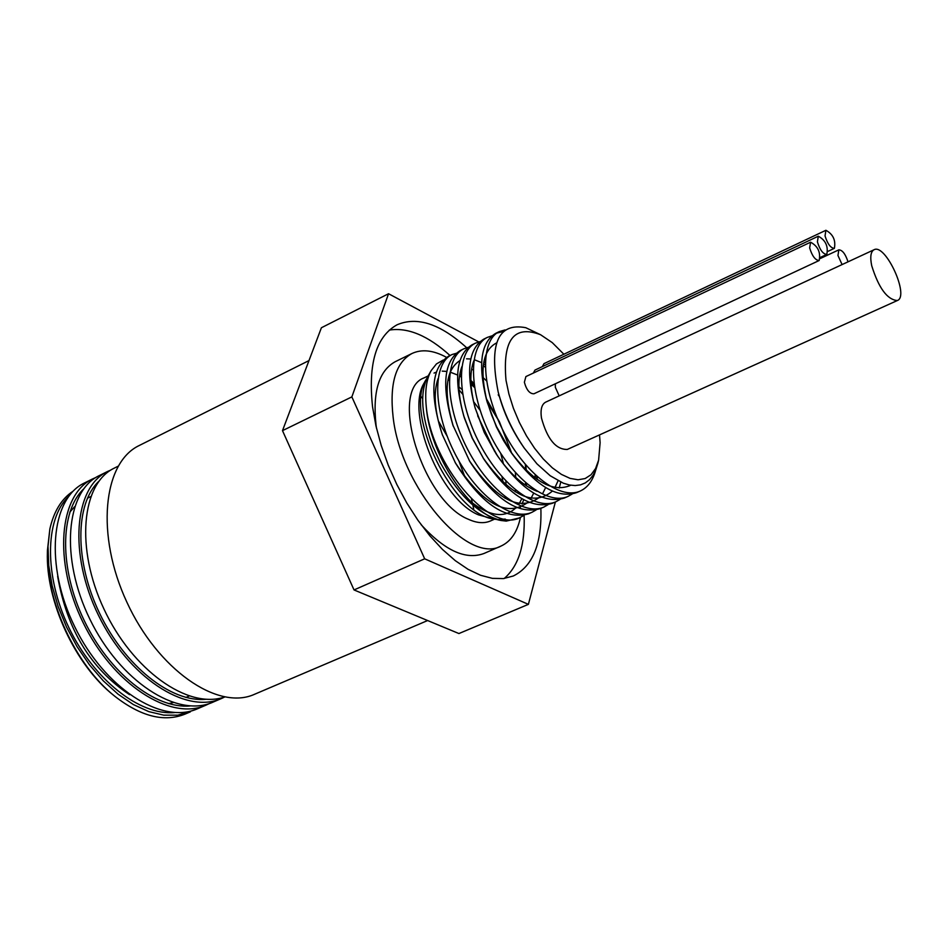 <?xml version="1.0" encoding="UTF-8"?>
<svg xmlns="http://www.w3.org/2000/svg" width="948" height="948" viewBox="0 0 948 948"><rect width="100%" height="100%" fill="white"/><g stroke="black" fill="none" stroke-linecap="round" stroke-linejoin="round"><path stroke-width="1.42" d="M524.161 515.25L520.203 517.478C490.14 534.482 431.221 463.999 426.245 406.431C424.775 391.192 426.422 379.236 431.186 370.55L427.512 377.103C419.656 393.053 421.41 416.136 432.762 446.342L440.488 462.968C458.702 495.567 478.918 514.74 501.148 520.476L506.268 521.104L518.331 518.201M534.305 490.175L534.388 489.583M535.182 477.982L535.134 474.865M485.246 367.172L483.29 365.549M450.347 355.476L448.511 356.247C431.364 367.492 429.29 393.61 442.289 434.587L455.502 463.086C480.814 503.424 505.118 520.345 528.427 513.852L530.288 512.939M546.084 484.594L546.19 483.836M462.02 349.812L460.207 350.582C443.759 361.105 441.33 385.954 452.907 425.154L469.793 461.463C494.726 499.347 518.248 515.06 540.348 508.59L542.078 507.737M473.846 344.077L471.962 344.871C456.166 354.777 453.44 378.501 463.797 416.042L472.305 437.988L483.729 458.927C508.306 494.927 531.176 509.728 552.34 503.317L554.165 502.416M485.637 338.365L483.776 339.147C468.525 348.544 465.598 371.343 475.007 407.545L484.416 432.347L497.499 455.881C521.72 490.294 544.022 504.336 564.392 498.008L566.264 497.084M503.21 331.539L495.662 333.376C480.897 342.346 477.816 364.305 486.419 399.274L491.621 414.987L496.634 426.766L511.304 452.706C535.158 485.601 556.891 498.921 576.514 492.664L578.268 491.787M525.95 327.771L525.773 327.7C497.949 322.403 488.753 343.804 498.162 391.903C503.554 411.942 512.276 430.7 524.315 448.167L536.959 463.845L550.219 475.754L563.254 483.16L569.404 484.997L575.187 485.566L580.52 484.866L585.295 482.911L589.478 479.724L592.986 475.386L595.771 469.983L597.868 463.276M523.77 447.373L523.142 446.484C511.873 430.131 503.755 412.736 498.79 394.273L498.162 391.903M570.803 485.246C553.146 493.019 533.025 481.738 510.439 451.414M511.304 452.706L503.53 440.547L496.397 426.873L487.225 402.201C479.404 370.064 482.496 350.31 496.515 342.939M537.137 491.337C522.834 485.708 509.123 473.135 495.994 453.606L484.238 432.454L475.007 407.545M475.422 408.908C469.924 388.704 469.39 372.635 473.846 360.702M558.088 480.755L554.947 487.533M552.364 491.123C533.546 507.026 510.451 495.946 483.077 457.872M483.729 458.927L472.163 438.059L464.52 418.329C458.085 396.774 457.185 379.579 461.83 366.746M545.633 487.58L542.967 492.948M540.301 496.586C520.571 512.477 496.894 500.473 469.26 460.574M469.793 461.463L452.907 425.154M453.239 426.126C443.297 391.749 445.524 369.898 459.946 360.572M466.558 358.818L470.789 358.984M474.261 359.683L481.608 362.622M483.539 363.688L485.21 364.707M537.338 476.88L537.089 479.368M533.688 493.161L531.046 498.316M528.285 502.013C507.393 517.928 483.006 504.739 455.111 462.411M455.502 463.086L442.289 434.587M442.562 435.333C434.634 411.882 433.118 393.017 438.023 378.738M471.606 369.068L473.147 369.981M482.959 377.434L486.502 380.835M498.198 394.842L499.418 396.584M525.322 464.52L525.773 469.829M525.583 482.793L525.334 485.08M521.803 498.719L519.208 503.684M516.352 507.405C504.893 518.651 489.524 516.577 470.244 501.208M440.322 462.66L432.833 446.508M459.744 374.413L461.155 375.218M470.907 382.447L474.237 385.563M487.663 401.644L499.466 421.86L486.241 398.433M473.953 383.43L470.848 380.409M461.238 372.908L460.183 372.256M595.7 470.149C592.82 480.648 587.677 487.604 580.247 491.028C559.462 500.734 523.189 471.926 502.12 428.674C480.79 385.54 480.363 340.225 499.323 331.587L505.071 329.916M572.106 494.074L568.101 496.373C547.233 506.149 510.901 477.448 489.915 434.314C468.644 391.323 468.348 346.044 487.414 337.37L491.822 335.888M560.055 499.395L556.026 501.693C535.051 511.493 498.707 482.947 477.768 439.931C456.557 397.046 456.403 351.827 475.576 343.117L479.913 341.647M560.766 482.094L559.213 488.03M547.968 504.739L544.022 506.99C522.952 516.814 486.573 488.421 465.693 445.524C444.553 402.746 444.541 357.609 463.797 348.828L468.122 347.359M536.035 510L532.077 512.24C510.925 522.135 474.498 493.849 453.689 451.07C432.596 408.434 432.726 363.333 452.089 354.516L458.465 352.692M483.895 361.603L485.246 362.61M431.186 370.55L436.459 363.914L443.202 360.05M525.725 464.982L526.294 470.35M526.531 483.61L526.389 485.791M523.687 499.786L522.052 504.016M520.997 506.161L520.037 507.844M505.26 519.077L497.736 519.599M497.487 519.587L494.086 519.101C452.457 514.586 403.884 412.439 425.996 379.804L426.766 378.525M459.804 374.14L461.166 374.958M470.895 382.328L474.225 385.469M488.67 403.125L499.466 421.86L487.225 402.094M599.527 434.907L600.108 442.704L598.615 460.136L595.593 468.502L591.066 474.723L585.165 478.539L578.09 479.783L570.068 478.385L561.394 474.379L552.364 467.862L543.322 459.045L534.577 448.262L526.484 435.89L519.338 422.393L513.401 408.268L508.91 394.036L506.007 380.255C502.452 339.763 513.994 324.595 540.609 334.751L525.773 327.7M426.245 406.431C429.539 454.436 470.706 516.352 501.48 520.547L506.268 521.104M540.609 334.751L552.257 342.619L563.87 354.232M809.651 247.914L810.599 242.202C817.934 246.207 820.79 252.31 819.155 260.522C815.339 260.273 812.175 256.079 809.651 247.914M819.155 260.522L533.949 393.787C529.707 393.858 526.519 390.019 524.374 382.245L525.891 376.581L810.599 242.202M825.033 235.886L825.909 230.281C833.091 234.251 835.911 240.271 834.37 248.352C830.638 248.092 827.533 243.932 825.033 235.886M542.375 366.58L543.939 363.665L825.909 230.281M817.401 241.858L818.302 236.206C825.566 240.188 828.398 246.255 826.81 254.396C823.042 254.135 819.902 249.964 817.401 241.858M533.38 373.05L534.968 370.087L818.302 236.206M842.085 264.587L837.961 255.486L838.838 249.845C842.405 250.011 845.462 254.017 848.01 261.826M559.202 395.873L555.338 387.317L555.35 383.774M871.71 265.713C869.956 256.967 870.726 251.647 874.009 249.762C885.432 243.091 909.855 296.25 897.329 300.54C887.245 299.71 878.713 288.097 871.71 265.713M897.329 300.54L567.283 449.447C555.872 449.601 547.257 439.102 541.45 417.961C540.301 409.595 541.687 404.334 545.61 402.177L874.009 249.762M474.521 387.436L470.99 384.201M461.143 376.96L459.496 376.012M457.564 375.005L450.134 372.126M446.792 371.426L442.218 371.13M436.258 372.173L434.042 373.074M425.996 379.804L424.479 382.494C404.784 411.93 440.536 499.75 478.574 514.894L494.086 519.113M515.238 491.811L515.463 489.974M515.748 477.377L515.38 472.661M511.73 453.251L499.466 421.86M428.176 375.906L424.23 377.814C388.443 390.149 422.808 501.504 468.561 519.35C476.903 523.13 484.203 523.663 490.46 520.962L494.489 519.184M505.059 498.293L505.284 496.906M506.031 484.949L505.888 481.051M503.483 463.987L500.745 453.44M480.15 410.377L473.55 401.573M461.96 389.438L458.903 386.867M449.245 380.409L447.977 379.745M118.05 466.25L114.21 468.17C81.587 483.563 75.307 548.288 103.925 608.971C132.116 669.821 187.775 709.756 224.51 697.005M224.629 697.029L221.465 698.522C185.5 714.816 128.217 676.908 98.521 615.406C68.363 554.094 74.134 487.177 107.491 471.512L110.869 470.03M100.038 475.221L99.208 475.623C65.779 491.372 59.878 558.182 89.965 619.364C119.614 680.747 176.885 718.489 212.933 702.184L213.466 701.947M209.425 703.523L206.06 705.122C169.953 721.464 112.67 683.828 83.08 622.552C53.041 561.465 59.049 494.714 92.537 478.953L95.914 477.46M92.003 479.226L84.325 483.042C50.742 498.838 44.615 565.541 74.596 626.474C104.102 687.62 161.421 725.137 197.587 708.737L205.159 705.502M194.139 710.052L177.892 715.171L163.767 715.159L148.789 711.616L133.407 704.577L118.085 694.197L103.273 680.83L89.468 664.832L77.096 646.714L66.526 627.078L58.136 606.542L52.164 585.793L48.739 565.482L48.004 546.297L49.889 528.794C53.918 511.233 61.656 498.707 73.091 491.206M190.418 711.818L184.967 714.152C164.182 722.412 140.861 716.498 115.004 696.425C75.745 665.532 45.563 600.297 47.436 550.397L49.877 528.783M95.831 484.499L96.649 484.44M68.339 496.752C44.769 519.551 44.129 576.408 68.979 627.825C93.662 679.325 139.415 715.693 174.491 712.576M83.566 489.014C59.866 511.612 59.191 568.729 84.23 620.596C109.079 672.523 155.093 709.234 190.145 705.952M98.758 481.383C75.058 503.838 74.43 561.204 99.647 613.403C124.615 665.662 170.818 702.646 205.799 699.292M47.436 550.397L47.4 551.985C45.563 601.02 75.2 665.069 113.76 695.417L115.004 696.425M200.064 699.47L200.621 698.771M74.596 506.718L69.796 512.145M57.638 576.325C66.953 629.555 90.937 669.004 129.568 694.671M168.59 703.629L173.069 702.634M528.391 604.362L458.915 633.548L354.031 589.94L282.492 430.641L321.408 327.747L388.55 293.726L351.862 396.892L424.668 558.81L528.391 604.362L555.386 501.966M282.492 430.641L351.862 396.892M354.031 589.94L424.668 558.81M478.752 341.932L388.55 293.726M446.532 357.36C433.366 350.203 421.836 348.911 411.953 353.509L395.233 361.698C378.868 370.798 372.481 391.951 376.06 425.166L376.51 428.342M421.054 524.611C444.754 550.61 465.729 560.232 483.966 553.49L501.042 546.048C510.901 541.509 517.359 531.947 520.44 517.371M505.071 498.21L504.952 496.645M503.068 482.295L501.99 476.785M494.572 451.295L477.674 415.805M462.648 394.19L459.033 389.877M411.953 353.509C395.695 362.551 389.415 383.727 393.112 417.025C400.66 486.798 467.388 564.972 501.042 546.048M504.206 578.493C518.532 566.169 525.168 545.1 524.125 515.274M450.087 355.583C428.117 335.651 407.853 327.155 389.284 330.094M540.87 508.353C541.983 543.749 532.776 566.3 513.271 576.005L503.388 578.588L492.403 578.363L480.553 575.27L468.087 569.333L455.301 560.671L442.467 549.437L429.918 535.869L417.926 520.274L406.811 503.009L396.833 484.487L388.23 465.16L381.214 445.477L375.965 425.936L372.576 407C367.954 363.914 376.107 336.504 397.046 324.797C417.132 316.194 440.334 323.837 466.653 347.726M536.604 476.216L537.149 478.859M421.22 396.762L422.654 398.563M438.225 420.734L447.207 436.27M458.856 460.823L465.184 477.602M471.464 499.039L472.495 503.424M472.874 505.118L473.763 509.408M309.001 360.572L139.249 445.501C102.704 462.766 95.677 535.383 126.913 602.264C157.676 669.371 217.566 711.024 254.384 694.351L427.631 620.537M463.797 416.042L464.52 418.329M497.499 455.881L495.994 453.606M486.419 399.274L487.225 402.201M524.315 448.167L523.142 446.484M516.565 519.077L519.824 517.644M528.427 513.852L532.077 512.24M540.348 508.602L544.022 506.979M552.34 503.317L556.026 501.693M564.392 498.008L568.101 496.373M576.514 492.664L580.247 491.028M448.511 356.247L452.089 354.516M460.207 350.57L463.323 349.054M471.962 344.871L475.576 343.117M483.776 339.135L487.414 337.37M495.662 333.376L499.323 331.599M598.615 460.136L597.797 463.572M828.031 251.315L834.37 248.352M820.399 257.394L826.81 254.396M820.328 258.496L838.838 249.845M212.933 702.172L221.085 698.676M99.208 475.635L107.491 471.512M185.927 697.432L189.102 696.057M87.382 498.245L90.688 496.61"/></g></svg>
